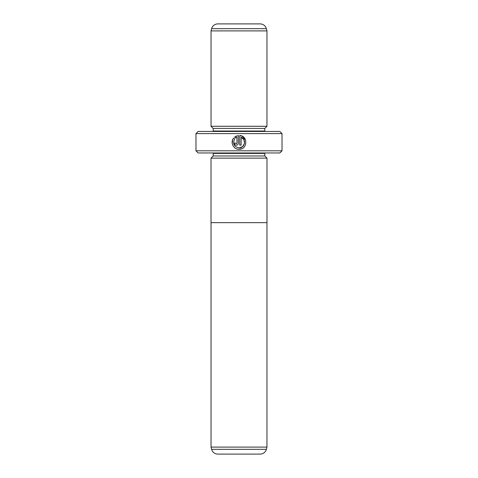 <?xml version="1.0" encoding="UTF-8"?>
<svg xmlns="http://www.w3.org/2000/svg" width="478" height="478" viewBox="0 0 478 478"><rect width="100%" height="100%" fill="white"/><g stroke="black" fill="none" stroke-linecap="round" stroke-linejoin="round"><path stroke-width="0.72" d="M211.037 447.103L211.629 449.32L266.371 449.32L266.963 447.103L211.037 447.103L211.037 222.652M266.963 447.103L266.963 222.652M211.629 449.32A6.453 6.453 0 0 0 217.866 454.1L227.815 454.1M266.371 449.32A6.453 6.453 0 0 1 260.134 454.1L217.866 454.1M266.987 158.122L211.013 158.122L211.013 222.652L266.987 222.652L266.987 158.122M237.13 149.028L239.06 149.297C233.461 149.584 229.93 142.175 233.706 138.005L234.686 138.99C232.493 143.758 233.951 146.734 239.06 147.917C244.921 148.252 246.702 139.146 241.133 137.252L241.133 145.151L239.753 145.151L239.753 135.501C248.231 135.907 247.544 149.739 239.06 149.297L241.545 148.837M245.596 140.138L242.274 136.26M242.25 136.248L239.753 135.501M235.618 143.227L236.293 143.764L236.986 143.077L236.986 137.252L235.666 138.011L234.68 137.031L238.367 135.501L238.367 143.077C238.241 144.338 237.548 145.025 236.293 145.151C235.033 145.025 234.345 144.338 234.22 143.077L235.6 143.077M213.146 152.96A2.151 2.151 0 0 1 213.188 153.39L264.812 153.39A2.151 2.151 0 0 1 264.854 152.96M213.188 153.39L213.188 155.971L264.812 155.971L264.812 153.39M213.188 155.971L211.037 158.122M264.812 155.971L266.963 158.122M211.037 126.288L266.963 126.288L266.963 30.897L211.037 30.897L211.037 126.288L213.188 128.439L264.812 128.439L266.963 126.288M266.963 30.897L266.371 28.68A6.453 6.453 0 0 0 260.134 23.9L217.866 23.9A6.453 6.453 0 0 0 211.629 28.68L211.037 30.897M213.188 128.439L213.188 131.02L264.812 131.02L264.812 128.439M213.188 131.02A2.151 2.151 0 0 1 213.146 131.45M264.812 131.02A2.151 2.151 0 0 0 264.854 131.45M282.02 150.809L279.869 152.96L198.131 152.96L195.98 150.809L282.02 150.809L282.02 133.601L195.98 133.601L198.131 131.45L279.869 131.45L282.02 133.601M195.98 150.809L195.98 133.601M235.666 138.011L236.986 137.252M236.413 135.997L234.68 137.031M234.22 143.077C234.345 144.338 235.033 145.031 236.293 145.151M232.69 139.678L232.23 143.49M232.236 143.514L232.816 145.354M241.133 137.252L243.917 139.737M243.929 139.755L244.491 143.43M244.485 143.454L242.579 146.65L239.06 147.917M250.185 454.1L260.134 454.1M266.371 28.68L211.629 28.68"/></g></svg>
